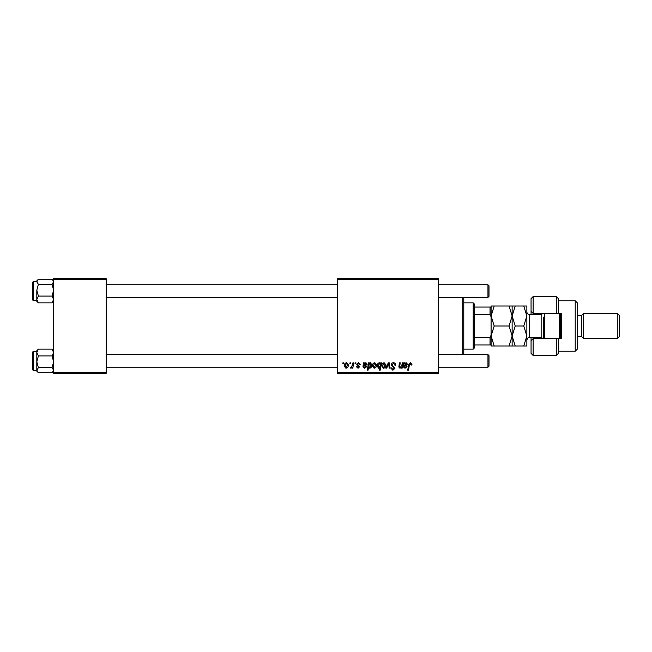 <?xml version="1.0" encoding="UTF-8"?>
<svg xmlns="http://www.w3.org/2000/svg" width="652" height="652" viewBox="0 0 652 652"><rect width="100%" height="100%" fill="white"/><g stroke="black" fill="none" stroke-linecap="round" stroke-linejoin="round"><path stroke-width="0.98" d="M438.519 373.319L337.565 373.319L337.565 372.268L438.519 372.268L438.519 373.319M438.519 279.732L337.565 279.732L337.565 278.681L438.519 278.681L438.519 372.268M355.161 362.805L355.927 362.805L355.764 363.857L354.981 363.857L355.161 362.805M349.994 362.805L350.76 362.805L350.605 363.857L349.814 363.857L349.994 362.805M360.32 364.525L359.554 364.721L358.461 363.384L357.451 364.199L359.651 366.734L358.046 368.258L356.302 366.628L357.068 366.538L358.087 367.589L358.885 366.848L356.685 364.264L358.494 362.708L360.32 364.525M369.309 362.805L369.171 363.547L370.475 362.708L371.885 364.892C371.958 366.595 371.257 367.72 369.774 368.258L368.567 367.369L368.062 370.165L367.288 370.165L368.535 362.805L369.309 362.805M393.417 362.708C394.957 362.797 395.715 363.62 395.691 365.202L394.925 365.291L394.729 364.207L393.36 363.572L391.868 364.802L394.925 368.307L392.871 370.263L390.719 367.972L391.485 367.891L392.895 369.407L394.167 368.356L391.102 364.875C391.241 363.498 392.015 362.773 393.417 362.708M384.118 362.708L385.943 364.843C386.017 366.709 385.21 367.85 383.523 368.258L381.738 366.017C381.689 364.223 382.488 363.123 384.118 362.708M402.284 362.805L403.058 362.805L402.145 368.16L401.371 368.16L401.526 367.263L399.937 368.258L398.812 366.954L399.505 362.805L400.279 362.805L399.586 366.937L400.181 367.589L401.86 365.291L402.284 362.805M411.942 364.338L411.877 365.006L411.11 365.104L410.393 363.572L409.383 364.957L408.502 370.165L407.728 370.165L408.641 364.77L410.442 362.708L411.942 364.338M337.565 279.732L337.565 372.268M404.582 362.805L404.664 363.474L406.188 362.708L407.549 364.256L405.503 365.959L404.207 366.155L404.101 366.791L405.071 367.589L406.302 366.538L407.068 366.628L405.006 368.258L403.319 366.856L403.792 362.805L404.582 362.805M380.768 362.805L381.453 362.805L380.206 370.165L379.431 370.165L379.88 367.598L378.616 368.258L377.149 366.09C377.084 364.37 377.801 363.245 379.309 362.708L380.597 363.775L380.768 362.805M388.307 362.805L389.244 362.805L389.977 368.16L389.203 368.16L388.665 363.629L386.701 368.16L385.87 368.16L388.307 362.805M374.753 362.708L376.571 364.843C376.644 366.709 375.837 367.85 374.15 368.258L372.365 366.017C372.316 364.223 373.115 363.123 374.753 362.708M364.24 362.805L364.321 363.474L365.837 362.708L367.206 364.256L365.161 365.959L363.865 366.155L363.759 366.791L364.729 367.589L365.959 366.538L366.726 366.628L364.664 368.258L362.977 366.856L363.449 362.805L364.24 362.805M346.546 362.708L348.372 364.843C348.445 366.709 347.638 367.85 345.951 368.258L344.166 366.017C344.117 364.223 344.916 363.123 346.546 362.708M352.944 362.805L353.718 362.805L352.813 368.16L352.039 368.16L352.235 367.052L350.996 368.258L350.474 368.062L352.553 364.949L352.944 362.805M342.919 362.805L343.685 362.805L343.522 363.857L342.74 363.857L342.919 362.805M106.211 373.319L53.635 373.319L53.635 372.268L106.211 372.268L106.211 373.319M106.211 279.732L53.635 279.732L53.635 278.681L106.211 278.681L106.211 372.268M53.635 279.732L53.635 372.268M405.943 363.384L404.338 365.487L406.783 364.256L405.943 363.384M380.157 366.017L380.328 364.794L379.374 363.384L377.915 366.082L378.869 367.589L380.157 366.017M383.555 367.589L385.177 364.924L384.118 363.384L382.504 366.025L383.555 367.589M374.183 367.589L375.805 364.924L374.745 363.384L373.131 366.025L374.183 367.589M369.725 367.589L371.118 365.047L370.23 363.384L369.342 364.044L368.812 366.204L369.725 367.589M365.601 363.384L363.995 365.487L366.44 364.256L365.601 363.384M345.984 367.589L347.606 364.924L346.546 363.384L344.932 366.025L345.984 367.589M463.759 297.393L463.759 354.606M462.708 354.606L462.708 297.393M52.046 284.321L53.635 290.205L52.046 296.098L53.635 299.48L52.046 302.862L52.567 302.389L52.046 302.862L38.386 302.862L36.805 299.48L38.386 296.098L36.805 290.205L38.386 284.321L36.805 281.811L38.386 279.309L52.046 279.309L52.567 279.781L53.635 281.811L52.046 284.321L38.386 284.321M36.805 281.623L33.228 281.623L33.228 300.548L32.6 299.92L32.6 282.283M37.873 279.781L38.386 279.309M52.046 296.098L38.386 296.098M33.228 300.548L36.805 300.548L36.805 299.48L36.805 301.322L38.386 302.862L37.245 301.648M36.805 290.205L36.805 299.48M37.824 279.83L36.805 280.849L36.805 281.811M37.873 349.611L36.805 350.678L36.805 352.52L38.386 349.138L37.873 349.611L38.386 349.138L52.046 349.138L53.635 352.52L52.046 355.902L38.386 355.902L36.805 352.52L36.805 361.795L38.386 355.902M32.6 369.717L32.6 352.08L33.228 351.452L33.228 370.377L36.805 370.377L36.805 371.11M53.635 350.678L53.195 350.352M52.046 355.902L53.635 361.795L52.046 367.679L38.386 367.679L36.805 361.795L36.805 370.189L38.386 367.679M52.046 367.679L53.635 370.189L52.046 372.691L38.386 372.691L36.805 370.189L36.805 361.795M52.567 372.219L52.046 372.691M36.805 370.189L36.805 371.151L37.873 372.21M489 285.829L489 296.342L487.949 297.393L487.949 284.777L489 285.829L487.949 284.777L438.519 284.777M487.949 354.606L489 355.658L489 366.171L487.949 367.223L487.949 354.606L438.519 354.606M473.23 349.138L473.23 302.862L474.281 303.913L474.281 348.087L473.23 349.138L463.759 349.138M473.23 302.862L463.759 302.862M491.103 344.932L490.051 344.932L490.051 337.377L491.103 335.169L491.103 345.984L494.192 345.984L491.103 335.992L494.192 326L491.103 316.008L494.192 306.016L491.103 306.016L491.103 335.169L491.103 316.831L490.051 314.623L490.051 307.068L491.103 307.068M474.281 344.932L490.051 344.932M474.281 307.068L490.051 307.068M474.281 337.377L490.051 337.377M474.281 314.623L490.051 314.623M558.405 313.384L556.303 313.384L556.303 296.554L558.405 298.657L558.405 313.384L561.559 313.384L561.559 338.616L558.405 338.616L558.405 353.343L556.303 355.446L556.303 338.616L533.165 338.616L533.165 355.446L531.062 353.343L531.062 337.565M533.165 338.616L531.062 340.719L533.165 338.616L533.165 337.565M541.584 314.394L541.584 313.384M575.235 300.759L577.338 302.862L577.338 349.138L575.235 351.241L575.235 300.759L558.405 300.759M617.297 313.384L619.4 315.486L619.4 336.513L617.297 338.616L617.297 313.384L583.646 313.384L581.543 315.486L581.543 336.513L577.338 336.513M583.646 313.384L583.646 338.616L617.297 338.616M556.303 313.384L533.165 313.384L533.165 314.435M533.165 296.554L533.165 313.384L531.062 311.281L531.062 298.657L533.165 296.554L556.303 296.554M531.062 314.435L531.062 311.281L533.165 313.384M561.559 326L561.559 313.384M541.584 338.616L541.584 337.606M556.303 338.616L558.405 338.616M544.738 313.384L544.738 338.616M560.508 313.384L560.508 338.616M559.457 338.616L559.457 313.384M509.041 306.016L512.138 316.008L515.227 306.016L494.192 306.016M512.138 306.016L512.138 316.008L509.041 326L494.192 326M509.041 326L512.138 335.992L509.041 345.984L494.192 345.984M509.041 345.984L515.227 345.984L512.138 335.992L512.138 345.984M512.138 316.008L512.138 335.992L515.227 326L512.138 316.008M523.768 345.984L526.857 335.992L523.768 326L526.857 316.008L523.768 306.016L526.857 306.016L526.857 345.984L515.227 345.984M523.768 326L515.227 326M523.768 306.016L515.227 306.016M543.687 338.616L543.687 317.059M543.214 338.616L541.16 337.565L541.16 314.435L529.383 314.435L529.383 337.565C528.658 338.103 528.193 336.497 526.857 340.091M53.635 301.322L52.567 302.389M33.228 281.623L32.6 282.251M53.635 280.849L52.567 279.789M33.228 351.452L36.805 351.452M33.228 370.377L32.6 369.749M53.635 371.151L52.608 372.17M106.211 284.777L337.565 284.777M106.211 297.393L337.565 297.393M438.519 297.393L487.949 297.393M487.949 367.223L438.519 367.223M337.565 367.223L106.211 367.223M337.565 354.606L106.211 354.606M581.543 315.486L577.338 315.486M556.303 355.446L533.165 355.446M575.235 351.241L558.405 351.241M581.543 336.513L583.646 338.616M541.16 337.565L529.383 337.565M541.16 314.435L543.214 313.384M529.383 314.435C527.851 314.28 527.012 313.441 526.857 311.909"/></g></svg>
